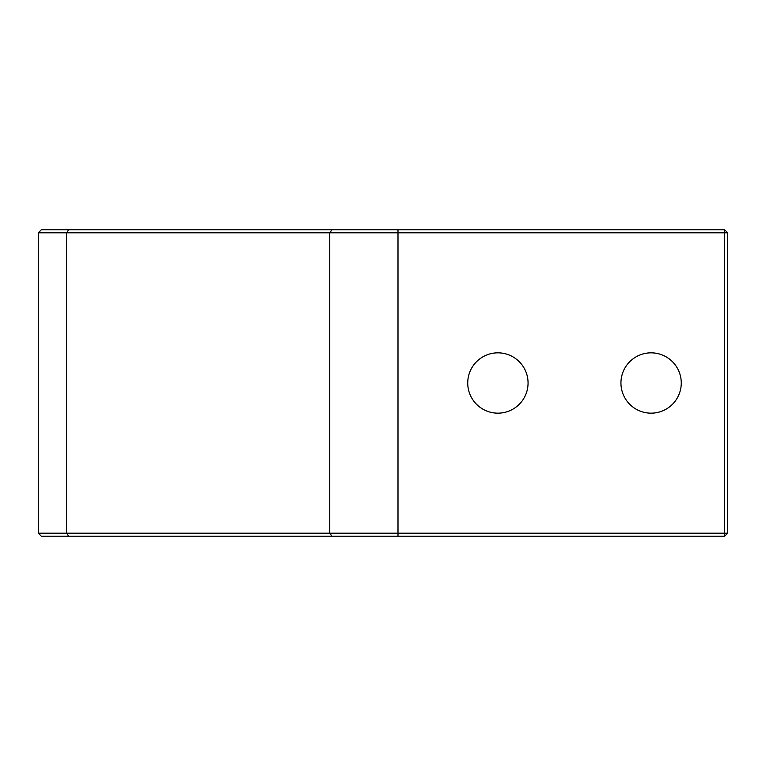 <?xml version="1.0" encoding="UTF-8"?>
<svg xmlns="http://www.w3.org/2000/svg" width="766" height="766" viewBox="0 0 766 766"><rect width="100%" height="100%" fill="white"/><g stroke="black" fill="none" stroke-linecap="round" stroke-linejoin="round"><path stroke-width="1.15" d="M681.261 383A30.161 30.161 0 0 1 651.1 413.161A30.161 30.161 0 0 1 620.939 383A30.161 30.161 0 0 1 651.1 352.839A30.161 30.161 0 0 1 681.261 383M528.061 383A30.161 30.161 0 0 1 497.9 413.161A30.161 30.161 0 0 1 467.739 383A30.161 30.161 0 0 1 497.9 352.839A30.161 30.161 0 0 1 528.061 383M38.3 533.184L724.684 533.184L724.684 536.2L41.316 536.2L38.3 533.184L38.3 232.816L41.316 229.8L724.684 229.8L724.684 232.816L38.3 232.816M727.7 533.184L724.684 533.184L724.684 232.816L727.7 232.816L727.7 533.184L724.684 536.2M724.684 229.8L727.7 232.816M68.701 229.8L66.565 232.816L66.565 533.184L68.701 536.2M331.879 536.2L329.753 533.184L329.753 232.816L331.879 229.8M397.994 229.8L397.994 536.2"/></g></svg>
